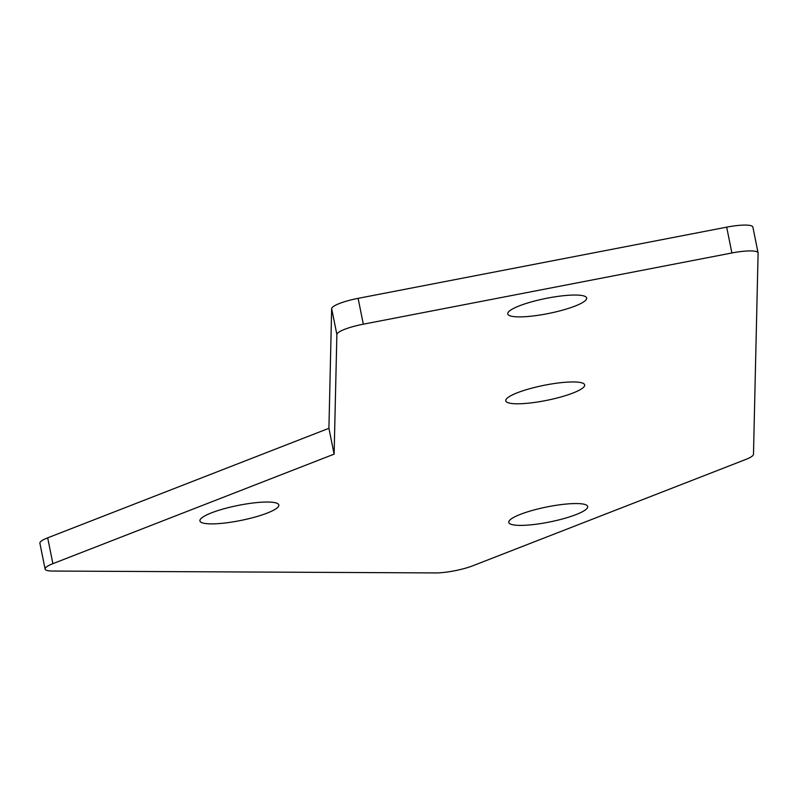 <?xml version="1.0" encoding="UTF-8"?>
<svg xmlns="http://www.w3.org/2000/svg" width="798" height="798" viewBox="0 0 798 798"><rect width="100%" height="100%" fill="white"/><g stroke="black" fill="none" stroke-linecap="round" stroke-linejoin="round"><path stroke-width="1.2" d="M328.916 428.297L334.123 454.132L336.876 334.482L331.659 308.656L328.916 428.297L47.681 537.842A26.833 5.097 -11.4 0 0 39.9 543.239L45.107 569.064A26.833 5.097 -11.4 0 1 52.887 563.667L47.681 537.842M336.876 334.482A26.833 5.097 -11.4 0 1 363.319 324.188L731.896 252.976L726.689 227.151L358.112 298.352A26.833 5.097 -11.4 0 0 331.659 308.656M45.107 569.064A26.833 5.097 -11.4 0 0 52.718 571.049L435.698 572.924A26.833 5.097 -11.4 0 0 472.925 565.732L745.691 459.488A26.833 5.097 -11.4 0 0 753.482 454.311L758.1 253.106A26.833 5.097 -11.4 0 0 758.08 252.886L752.873 227.061A26.833 5.097 -11.4 0 0 726.689 227.151M334.123 454.132L52.887 563.667M731.896 252.976A26.833 5.097 -11.4 0 1 758.08 252.886M517.164 403.798A40.259 7.641 168.6 0 0 560.934 396.965A40.259 7.641 168.6 0 0 584.675 384.915A40.259 7.641 168.6 0 0 573.263 381.943A40.259 7.641 168.6 0 0 529.483 388.786A40.259 7.641 168.6 0 0 505.752 400.825A40.259 7.641 168.6 0 0 517.164 403.798M519.159 316.886A40.259 7.641 168.6 0 0 562.929 310.053A40.259 7.641 168.6 0 0 586.67 298.003A40.259 7.641 168.6 0 0 575.258 295.041A40.259 7.641 168.6 0 0 531.478 301.873A40.259 7.641 168.6 0 0 507.747 313.923A40.259 7.641 168.6 0 0 519.159 316.886M520.186 525.393A40.259 7.641 168.6 0 0 563.957 518.56A40.259 7.641 168.6 0 0 587.697 506.511A40.259 7.641 168.6 0 0 576.286 503.548A40.259 7.641 168.6 0 0 532.515 510.381A40.259 7.641 168.6 0 0 508.775 522.431A40.259 7.641 168.6 0 0 520.186 525.393M211.33 523.887A40.259 7.641 168.6 0 0 255.111 517.044A40.259 7.641 168.6 0 0 278.841 505.004A40.259 7.641 168.6 0 0 267.43 502.032A40.259 7.641 168.6 0 0 223.659 508.865A40.259 7.641 168.6 0 0 199.919 520.914A40.259 7.641 168.6 0 0 211.33 523.887M363.319 324.188L358.112 298.352"/></g></svg>
